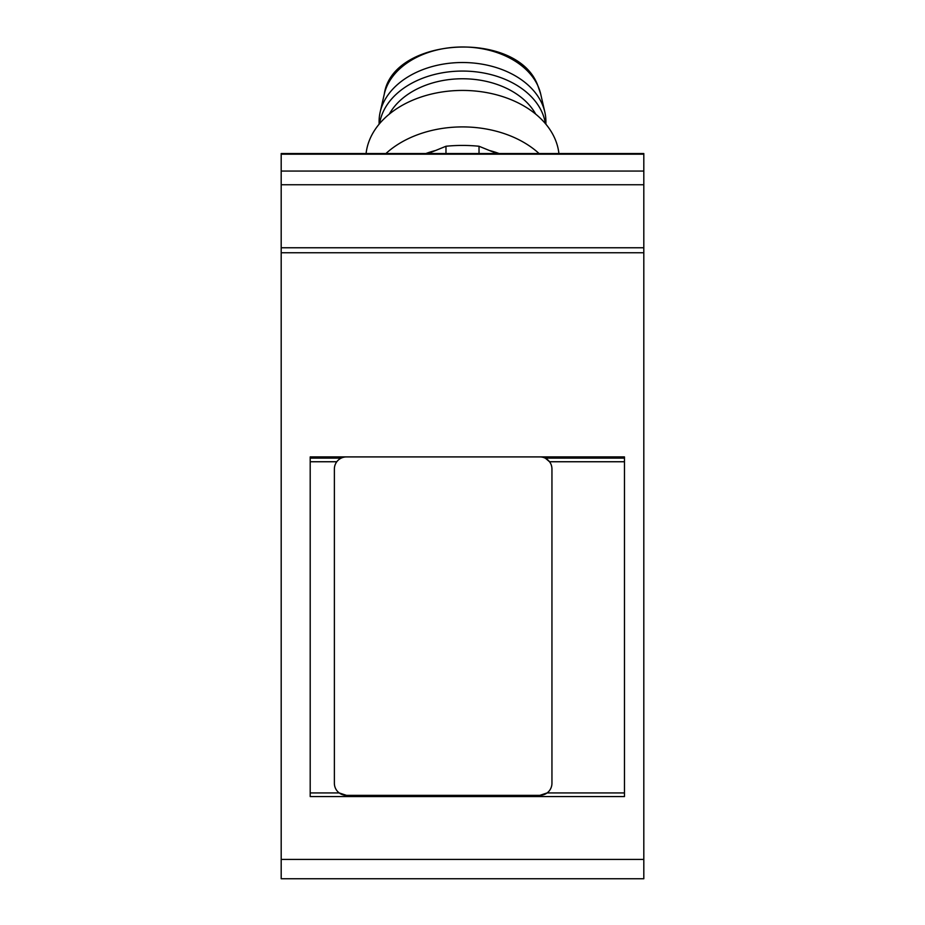 <?xml version="1.0" encoding="UTF-8"?>
<svg xmlns="http://www.w3.org/2000/svg" width="925" height="925" viewBox="0 0 925 925"><rect width="100%" height="100%" fill="white"/><g stroke="black" fill="none" stroke-linecap="round" stroke-linejoin="round"><path stroke-width="1.39" d="M334.376 468.998L334.376 783.267A12.083 12.083 0 0 0 346.459 795.35L539.853 795.35A12.083 12.083 0 0 0 551.947 783.267L551.947 468.998A12.083 12.083 0 0 0 539.853 456.915L346.459 456.915A12.083 12.083 0 0 0 334.376 468.998M624.468 792.933L547.114 792.933L539.853 795.35M346.459 795.35L339.209 792.933L310.199 792.933M545.53 458.326L549.531 461.748L624.468 461.748M624.468 458.118L545.126 458.118M341.198 458.118L310.199 458.118M346.459 456.915L310.199 456.915L310.199 796.564L624.468 796.564L624.468 456.915L539.853 456.915M643.812 878.75L643.812 153.527L281.188 153.527L281.188 878.75L643.812 878.75L281.188 878.75M496.841 153.527L479.023 146.254A117.244 82.903 180 0 0 445.977 146.254L428.159 153.527M479.023 153.527L479.023 146.254M445.977 153.527L445.977 146.254M435.583 150.498A78.567 55.558 180 0 0 425.905 153.527M499.095 153.527A78.567 55.558 180 0 0 489.417 150.498M539.067 153.527A96.697 68.369 180 0 0 462.5 126.91A96.697 68.369 180 0 0 385.933 153.527M558.908 153.527A96.697 68.369 180 0 0 462.5 90.43A96.697 68.369 180 0 0 366.092 153.527M535.702 114.133A78.567 55.558 180 0 0 462.5 78.764A78.567 55.558 180 0 0 438.219 81.481A78.567 55.558 180 0 0 389.298 114.133M545.403 123.615A83.4 58.969 180 0 0 462.5 71.063A83.4 58.969 180 0 0 379.597 123.615M545.9 124.204L545.9 121.499A83.4 58.969 180 0 0 544.825 112.052A83.4 58.969 180 0 0 462.5 62.518A83.4 58.969 180 0 0 380.175 112.052A83.4 58.969 180 0 0 379.1 121.499L379.1 124.204M336.792 461.748L310.199 461.748M643.812 859.406L281.188 859.406M643.812 252.768L281.188 252.768M643.812 247.761L281.188 247.761M643.812 184.746L281.188 184.746M643.812 171.067L281.188 171.067M643.812 154.186L281.188 154.186M540.697 94.038A79.215 56.02 180 0 0 537.841 85.69A79.215 56.02 180 0 0 462.5 46.99A79.215 56.02 180 0 0 384.303 94.038C392.443 36.665 517.121 29.531 537.691 85.262L540.697 94.038L544.825 112.052M384.303 94.038L380.175 112.052"/></g></svg>
